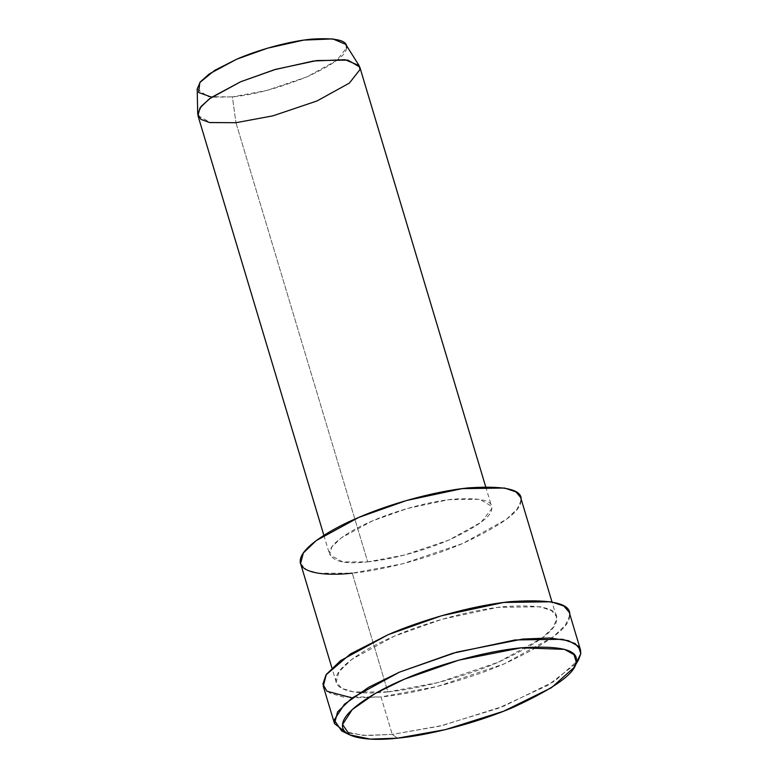 <?xml version="1.0" encoding="UTF-8"?>
<svg xmlns="http://www.w3.org/2000/svg" width="778" height="778" viewBox="0 0 778 778"><rect width="100%" height="100%" fill="white"/><g stroke="black" fill="none" stroke-linecap="round" stroke-linejoin="round"><path stroke-width="0.58" stroke-dasharray="3.89 2.92" d="M341.659 730.912L363.404 735.414L392.248 734.422L397.558 738.166L392.248 734.422L442.799 725.397L504.047 706.045L554.626 681.207L578.521 659.851M197.204 88.896L208.076 96.705L232.379 96.88L235.948 122.72L232.379 96.88L266.484 90.53L307.009 76.847L336.718 60.441L346.502 47.983L345.704 44.346M346.502 47.983C346.473 55.034 333.315 64.652 307.009 76.847C277.97 88.361 253.093 95.042 232.379 96.88L211.616 97.211M197.952 115.621L210.964 122.768L235.948 122.72L273.02 115.815L317.064 100.936L349.351 83.11L359.99 69.573L359.786 67.064M235.948 122.72L367.693 561.872L342.719 561.92L329.707 554.772L331.749 547.031L341.172 537.948L372.438 520.9L407.546 508.462L448.468 499.719L479.695 499.272L491.54 506.225L491.735 508.724L481.105 522.262L448.809 540.097L404.774 554.967L367.693 561.872L235.948 122.72M520.939 500.886C520.9 511.292 501.44 525.52 462.56 543.55C424.263 560.141 378.234 570.867 352.24 573.162L402.664 563.778L462.56 543.55L506.478 519.305L517.195 508.997L520.939 500.886L520.667 497.482M367.693 561.872C386.812 560.179 420.655 552.292 448.809 540.097C477.4 526.832 491.715 516.378 491.735 508.724C493.534 500.594 480.804 497.395 453.555 499.126C426.5 501.752 392.365 512.109 372.438 520.9C351.763 529.507 330.173 543.025 329.512 552.273C331.516 561.356 344.246 564.556 367.693 561.872M387.872 691.905L353.893 691.973L341.989 688.452L336.203 682.257L338.975 671.725L351.792 659.384L394.31 636.19L442.06 619.278L497.716 607.375L540.185 606.772L551.534 610.623L556.289 616.225L556.562 619.628L552.818 627.739L542.101 638.048L498.183 662.292L438.286 682.53L387.872 691.905L352.24 573.162L387.872 691.905C413.867 689.609 459.886 678.883 498.183 662.292C537.073 644.262 556.533 630.044 556.562 619.628C559.012 608.571 541.702 604.224 504.63 606.577C467.841 610.137 421.423 624.238 394.31 636.19C366.195 647.899 336.825 666.269 335.931 678.854C333.888 691.749 360.749 695.026 387.872 691.905M300.58 563.515L306.367 569.71L318.27 573.23L352.24 573.162M569.545 616.147C569.506 627.778 547.751 643.678 504.3 663.829C461.49 682.374 410.055 694.355 380.996 696.932L352.142 697.915M575.691 663.858L548.013 685.243L497.473 708.564L439.638 726.156L392.248 734.422L366.924 735.56L346.229 732.701M323.259 686.138L329.726 693.062L343.03 697L380.996 696.932L392.248 734.422L380.996 696.932L437.353 686.439L504.3 663.829L553.382 636.725L565.353 625.211L569.545 616.147L569.243 612.344M485.705 486.795L491.54 506.225M323.881 535.342L329.707 554.772M336.203 682.257L331.914 667.952M556.289 616.225L552.001 601.919"/><path stroke-width="1.17" d="M397.558 738.166L370.231 739.1L349.633 734.84L342.553 724.474L352.259 709.565L375.268 693.47L404.385 679.175L458.816 660.162L521.192 647.811L564.536 649.367L574.008 654.697L576.177 661.631L574.028 667.524L551.388 687.752L503.473 711.277L445.454 729.608L397.558 738.166C425.08 735.735 473.812 724.376 514.365 706.813C555.541 687.713 576.138 672.659 576.177 661.631C578.774 649.922 560.442 645.322 521.192 647.811C482.234 651.585 433.083 666.513 404.385 679.175C374.617 691.564 343.516 711.024 342.563 724.347C340.404 738.001 368.84 741.473 397.558 738.166M574.028 667.524L578.521 659.851L580.796 653.646L578.501 646.324L568.504 640.693L549.686 637.979L522.748 639.059L456.91 652.09L399.454 672.153L368.714 687.246L344.44 704.236L334.19 719.971L341.659 730.912L349.633 734.84M359.115 65.605L345.704 44.346L332.789 38.9L303.721 40.106L267.525 48.187L236.736 59.186L209.321 73.9L200.354 81.846L197.204 88.896L197.709 114.035L201.132 106.372L210.877 97.736L240.684 81.748L274.148 69.787L313.485 61.005L345.082 59.692L359.115 65.605L359.99 69.573L349.351 83.11L317.064 100.936L273.02 115.815L235.948 122.72L209.525 122.525L200.909 119.384L197.709 114.035M211.616 97.211L198.623 92.465L199.8 82.546L214.816 70.292L236.736 59.186C255.077 51.105 286.479 41.565 311.365 39.153C336.446 37.568 348.155 40.505 346.502 47.983M485.705 486.795L359.786 67.064L347.941 60.12L316.714 60.558L275.791 69.31L240.684 81.748L209.418 98.796L199.995 107.87L197.952 115.621L323.881 535.342M352.24 573.162C325.116 576.284 298.256 573.007 300.308 560.111C301.203 547.527 330.572 529.147 358.687 517.448C385.8 505.486 432.208 491.395 469.008 487.835C506.079 485.472 523.39 489.829 520.939 500.886M552.001 601.919L520.667 497.482L515.911 491.881L504.562 488.03L462.093 488.633L406.437 500.536L358.687 517.448L316.169 540.632L303.352 552.973L300.58 563.515L331.914 667.952M352.142 697.915L326.857 691.195L322.899 684.076L325.972 674.925L350.547 653.87L388.203 634.654C418.506 621.291 470.379 605.537 511.496 601.559C552.925 598.924 572.277 603.786 569.545 616.147M346.229 732.701L334.511 723.637L337.603 711.86L351.928 698.07L399.454 672.153L452.815 653.248L515.026 639.954L562.494 639.273L575.166 643.581L580.485 649.844L580.796 653.646L575.691 663.858M580.485 649.844L569.243 612.344L563.924 606.081L551.242 601.773L503.774 602.454L441.573 615.748L388.203 634.654L340.676 660.571L326.352 674.37L323.259 686.138L334.511 723.637"/></g></svg>
